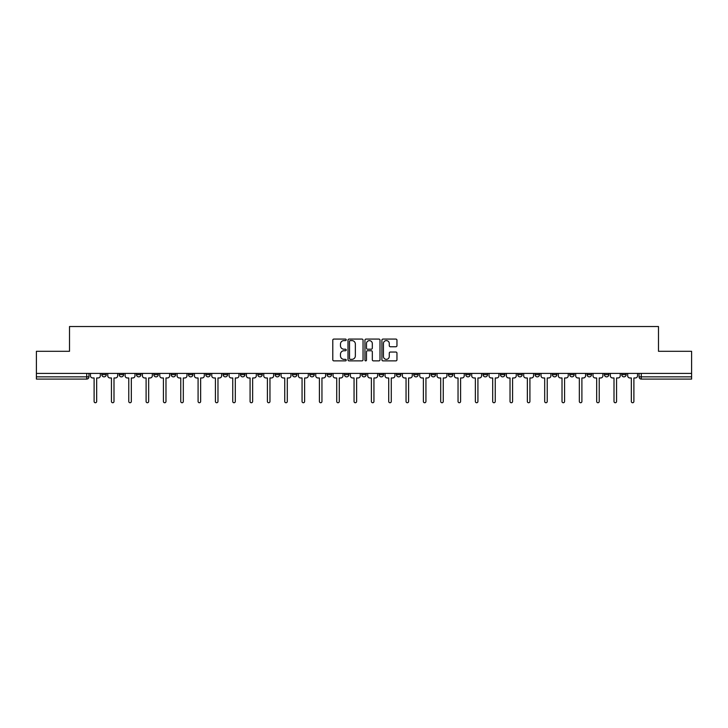<?xml version="1.0" encoding="UTF-8"?>
<svg xmlns="http://www.w3.org/2000/svg" width="728" height="728" viewBox="0 0 728 728"><rect width="100%" height="100%" fill="white"/><g stroke="black" fill="none" stroke-linecap="round" stroke-linejoin="round"><path stroke-width="1.09" d="M346.228 339.83A0.764 0.764 0 0 0 345.463 339.075L333.879 339.075A1.092 1.092 0 0 0 332.787 340.158L332.787 359.787A1.092 1.092 0 0 0 333.879 360.879L345.463 360.879A0.764 0.764 0 0 0 346.228 360.114A0.764 0.764 0 0 0 345.463 359.35L343.962 359.35A3.485 3.485 0 0 1 340.476 355.865L340.476 354.227A3.485 3.485 0 0 1 343.962 350.741L345.463 350.741A0.764 0.764 0 0 0 346.228 349.977A0.764 0.764 0 0 0 345.463 349.213L343.962 349.213A3.485 3.485 0 0 1 340.476 345.718L340.476 344.089A3.485 3.485 0 0 1 343.962 340.595L345.463 340.595A0.764 0.764 0 0 0 346.228 339.83M569.733 373.419L569.733 374.638L574.183 374.638A2.22 2.22 0 0 1 571.953 376.858A2.22 2.22 0 0 1 569.733 374.638L569.733 373.419M552.406 373.419L552.406 374.638L556.847 374.638A2.22 2.22 0 0 1 554.627 376.858A2.22 2.22 0 0 1 552.406 374.638L552.406 373.419M448.43 373.419L448.43 374.638L452.871 374.638A2.22 2.22 0 0 1 450.65 376.858A2.22 2.22 0 0 1 448.43 374.638L448.43 373.419M431.094 373.419L431.094 374.638L435.544 374.638A2.22 2.22 0 0 1 433.315 376.858A2.22 2.22 0 0 1 431.094 374.638L431.094 373.419M413.768 373.419L413.768 374.638L418.209 374.638A2.22 2.22 0 0 1 415.988 376.858A2.22 2.22 0 0 1 413.768 374.638L413.768 373.419M379.106 373.419L379.106 374.638L383.556 374.638A2.22 2.22 0 0 1 381.326 376.858A2.22 2.22 0 0 1 379.106 374.638L379.106 373.419M344.444 374.638L344.444 373.419L344.444 374.638A2.22 2.22 0 0 0 346.674 376.858A2.22 2.22 0 0 1 344.444 374.638L348.894 374.638A2.22 2.22 0 0 1 346.674 376.858A2.22 2.22 0 0 0 348.894 374.638L348.894 373.419L348.894 374.638M327.118 374.638L327.118 373.419L327.118 374.638A2.22 2.22 0 0 0 329.338 376.858A2.22 2.22 0 0 1 327.118 374.638L331.559 374.638A2.22 2.22 0 0 1 329.338 376.858M309.791 374.638L309.791 373.419L309.791 374.638A2.22 2.22 0 0 0 312.012 376.858A2.22 2.22 0 0 1 309.791 374.638L314.232 374.638A2.22 2.22 0 0 1 312.012 376.858A2.22 2.22 0 0 0 314.232 374.638L314.232 373.419L314.232 374.638M292.456 373.419L292.456 374.638L296.906 374.638A2.22 2.22 0 0 1 294.685 376.858A2.22 2.22 0 0 1 292.456 374.638L292.456 373.419M275.129 373.419L275.129 374.638L279.57 374.638A2.22 2.22 0 0 1 277.35 376.858A2.22 2.22 0 0 1 275.129 374.638L275.129 373.419M257.803 373.419L257.803 374.638L262.244 374.638A2.22 2.22 0 0 1 260.023 376.858A2.22 2.22 0 0 1 257.803 374.638L257.803 373.419M240.468 374.638L240.468 373.419L240.468 374.638A2.22 2.22 0 0 0 242.688 376.858A2.22 2.22 0 0 1 240.468 374.638L244.917 374.638A2.22 2.22 0 0 1 242.688 376.858M205.806 374.638L205.806 373.419L205.806 374.638A2.22 2.22 0 0 0 208.035 376.858A2.22 2.22 0 0 1 205.806 374.638L210.256 374.638A2.22 2.22 0 0 1 208.035 376.858A2.22 2.22 0 0 0 210.256 374.638L210.256 373.419L210.256 374.638M188.479 374.638L188.479 373.419L188.479 374.638A2.22 2.22 0 0 0 190.7 376.858A2.22 2.22 0 0 1 188.479 374.638L192.92 374.638A2.22 2.22 0 0 1 190.7 376.858A2.22 2.22 0 0 0 192.92 374.638L192.92 373.419L192.92 374.638M171.153 374.638L171.153 373.419L171.153 374.638A2.22 2.22 0 0 0 173.373 376.858A2.22 2.22 0 0 1 171.153 374.638L175.594 374.638A2.22 2.22 0 0 1 173.373 376.858A2.22 2.22 0 0 0 175.594 374.638L175.594 373.419L175.594 374.638M153.817 374.638L153.817 373.419L153.817 374.638A2.22 2.22 0 0 0 156.047 376.858A2.22 2.22 0 0 1 153.817 374.638L158.267 374.638A2.22 2.22 0 0 1 156.047 376.858M136.491 374.638L136.491 373.419L136.491 374.638A2.22 2.22 0 0 0 138.711 376.858A2.22 2.22 0 0 1 136.491 374.638L140.932 374.638A2.22 2.22 0 0 1 138.711 376.858A2.22 2.22 0 0 0 140.932 374.638L140.932 373.419L140.932 374.638M119.164 374.638L119.164 373.419L119.164 374.638A2.22 2.22 0 0 0 121.385 376.858A2.22 2.22 0 0 1 119.164 374.638L123.605 374.638A2.22 2.22 0 0 1 121.385 376.858A2.22 2.22 0 0 0 123.605 374.638L123.605 373.419L123.605 374.638M395.868 346.756A1.092 1.092 0 0 0 396.96 345.664L396.96 340.158A1.092 1.092 0 0 0 395.868 339.075L383.001 339.075A1.092 1.092 0 0 0 381.909 340.158L381.909 359.787A1.092 1.092 0 0 0 383.001 360.879L395.868 360.879A1.092 1.092 0 0 0 396.96 359.787L396.96 353.135A1.092 1.092 0 0 0 395.868 352.043L390.363 352.043A1.092 1.092 0 0 0 389.271 353.135L389.271 356.438A2.921 2.921 0 0 1 386.35 359.35A2.921 2.921 0 0 1 383.438 356.438L383.438 343.516A2.921 2.921 0 0 1 386.35 340.595A2.921 2.921 0 0 1 389.271 343.516L389.271 345.664A1.092 1.092 0 0 0 390.363 346.756L395.868 346.756M36.4 373.419L36.4 351.305L69.506 351.305L69.506 326.535L658.494 326.535L658.494 351.305L691.6 351.305L691.6 373.419L36.4 373.419L36.4 376.858L88.943 376.858L88.943 373.419L88.943 376.858A2.22 2.22 0 0 1 86.723 379.079L36.4 379.079L36.4 376.858M363.045 340.158A1.092 1.092 0 0 0 361.952 339.075L349.085 339.075A1.092 1.092 0 0 0 348.002 340.158L348.002 359.787A1.092 1.092 0 0 0 349.085 360.879L361.952 360.879A1.092 1.092 0 0 0 363.045 359.787L363.045 340.158M366.048 339.075L378.915 339.075A1.092 1.092 0 0 1 379.998 340.158L379.998 359.787A1.092 1.092 0 0 1 378.915 360.879L373.4 360.879A1.092 1.092 0 0 1 372.317 359.787L372.317 351.833A1.092 1.092 0 0 0 371.225 350.741L367.567 350.741A1.092 1.092 0 0 0 366.484 351.833L366.484 360.114A0.764 0.764 0 0 1 365.72 360.879A0.764 0.764 0 0 1 364.956 360.114L364.956 340.158A1.092 1.092 0 0 1 366.048 339.075M639.057 373.419L639.057 376.858L691.6 376.858L691.6 379.079L641.277 379.079A2.22 2.22 0 0 1 639.057 376.858A2.22 2.22 0 0 0 641.277 379.079L641.277 373.419M691.6 373.419L691.6 376.858M626.171 373.419L626.171 374.638A2.22 2.22 0 0 1 623.951 376.858A2.22 2.22 0 0 1 621.721 374.638A2.22 2.22 0 0 0 623.951 376.858M621.721 373.419L621.721 374.638L626.171 374.638M608.836 373.419L608.836 374.638A2.22 2.22 0 0 1 606.615 376.858A2.22 2.22 0 0 1 604.395 374.638L608.836 374.638M604.395 373.419L604.395 374.638M591.509 373.419L591.509 374.638A2.22 2.22 0 0 1 589.289 376.858A2.22 2.22 0 0 1 587.068 374.638L591.509 374.638M587.068 373.419L587.068 374.638M574.183 373.419L574.183 374.638M556.847 373.419L556.847 374.638L556.847 373.419M539.521 373.419L539.521 374.638A2.22 2.22 0 0 1 537.3 376.858A2.22 2.22 0 0 1 535.08 374.638L539.521 374.638M535.08 373.419L535.08 374.638M522.194 373.419L522.194 374.638A2.22 2.22 0 0 1 519.965 376.858A2.22 2.22 0 0 1 517.745 374.638L522.194 374.638M517.745 373.419L517.745 374.638M504.859 373.419L504.859 374.638A2.22 2.22 0 0 1 502.639 376.858A2.22 2.22 0 0 1 500.418 374.638L504.859 374.638M500.418 373.419L500.418 374.638M487.533 373.419L487.533 374.638A2.22 2.22 0 0 1 485.312 376.858A2.22 2.22 0 0 1 483.083 374.638L487.533 374.638M483.083 373.419L483.083 374.638M470.197 373.419L470.197 374.638A2.22 2.22 0 0 1 467.977 376.858A2.22 2.22 0 0 1 465.756 374.638L470.197 374.638M465.756 373.419L465.756 374.638M452.871 373.419L452.871 374.638A2.22 2.22 0 0 1 450.65 376.858M435.544 373.419L435.544 374.638M418.209 374.638L418.209 373.419L418.209 374.638A2.22 2.22 0 0 1 415.988 376.858M400.882 373.419L400.882 374.638A2.22 2.22 0 0 1 398.662 376.858A2.22 2.22 0 0 1 396.442 374.638A2.22 2.22 0 0 0 398.662 376.858A2.22 2.22 0 0 0 400.882 374.638L396.442 374.638L396.442 373.419M383.556 374.638L383.556 373.419L383.556 374.638A2.22 2.22 0 0 1 381.326 376.858M366.22 373.419L366.22 374.638A2.22 2.22 0 0 1 364 376.858A2.22 2.22 0 0 1 361.78 374.638A2.22 2.22 0 0 0 364 376.858M361.78 373.419L361.78 374.638L366.22 374.638M331.559 373.419L331.559 374.638L331.559 373.419M296.906 374.638L296.906 373.419L296.906 374.638A2.22 2.22 0 0 1 294.685 376.858M279.57 374.638L279.57 373.419L279.57 374.638A2.22 2.22 0 0 1 277.35 376.858M262.244 374.638L262.244 373.419L262.244 374.638A2.22 2.22 0 0 1 260.023 376.858M244.917 373.419L244.917 374.638L244.917 373.419M227.582 374.638L227.582 373.419L227.582 374.638A2.22 2.22 0 0 1 225.362 376.858A2.22 2.22 0 0 1 223.141 374.638L227.582 374.638A2.22 2.22 0 0 1 225.362 376.858M223.141 373.419L223.141 374.638M158.267 373.419L158.267 374.638L158.267 373.419M106.279 373.419L106.279 374.638A2.22 2.22 0 0 1 104.049 376.858A2.22 2.22 0 0 1 101.829 374.638A2.22 2.22 0 0 0 104.049 376.858A2.22 2.22 0 0 0 106.279 374.638L106.279 373.419M101.829 373.419L101.829 374.638L106.279 374.638M86.723 373.419L86.723 379.079A2.22 2.22 0 0 0 88.943 376.858M350.286 340.595A0.764 0.764 0 0 0 349.522 341.359L349.522 358.586A0.764 0.764 0 0 0 350.286 359.35L351.87 359.35A3.485 3.485 0 0 0 355.355 355.865L355.355 344.089A3.485 3.485 0 0 0 351.87 340.595L350.286 340.595M372.317 343.571A2.921 2.921 0 0 0 369.396 340.649A2.921 2.921 0 0 0 366.484 343.571L366.484 348.121A1.092 1.092 0 0 0 367.567 349.213L371.225 349.213A1.092 1.092 0 0 0 372.317 348.121L372.317 343.571M90.445 375.748L90.445 373.419L90.445 375.748A2.22 2.22 48.4 0 0 92.665 377.969L94.112 377.969L94.112 401.465A1.274 1.274 48.4 0 0 95.386 402.739A1.274 1.274 48.4 0 0 96.669 401.465L96.669 377.969L98.107 377.969A2.22 2.22 48.4 0 0 100.328 375.748L100.328 373.419M92.665 377.969L94.112 377.969L94.112 401.465M96.669 401.465L96.669 377.969L98.107 377.969M107.771 375.748L107.771 373.419L107.771 375.748A2.22 2.22 48.4 0 0 109.992 377.969L111.439 377.969L111.439 401.465A1.274 1.274 48.4 0 0 112.722 402.739A1.274 1.274 48.4 0 0 113.996 401.465L113.996 377.969L115.443 377.969A2.22 2.22 48.4 0 0 117.663 375.748L117.663 373.419M125.107 375.748L125.107 373.419L125.107 375.748A2.22 2.22 48.4 0 0 127.327 377.969L128.774 377.969L128.774 401.465A1.274 1.274 48.4 0 0 130.048 402.739A1.274 1.274 48.4 0 0 131.322 401.465L131.322 377.969L132.769 377.969A2.22 2.22 48.4 0 0 134.989 375.748L134.989 373.419M109.992 377.969L111.439 377.969L111.439 401.465M113.996 401.465L113.996 377.969L115.443 377.969M127.327 377.969L128.774 377.969L128.774 401.465M131.322 401.465L131.322 377.969L132.769 377.969M142.433 375.748L142.433 373.419L142.433 375.748A2.22 2.22 48.4 0 0 144.654 377.969L146.101 377.969L146.101 401.465A1.274 1.274 48.4 0 0 147.374 402.739A1.274 1.274 48.4 0 0 148.658 401.465L148.658 377.969L150.095 377.969A2.22 2.22 48.4 0 0 152.325 375.748L152.325 373.419M159.76 375.748L159.76 373.419L159.76 375.748A2.22 2.22 48.4 0 0 161.989 377.969L163.427 377.969L163.427 401.465A1.274 1.274 48.4 0 0 164.71 402.739A1.274 1.274 48.4 0 0 165.984 401.465L165.984 377.969L167.431 377.969A2.22 2.22 48.4 0 0 169.651 375.748L169.651 373.419M177.095 375.748L177.095 373.419L177.095 375.748A2.22 2.22 48.4 0 0 179.316 377.969L180.762 377.969L180.762 401.465A1.274 1.274 48.4 0 0 182.036 402.739A1.274 1.274 48.4 0 0 183.31 401.465L183.31 377.969L184.757 377.969A2.22 2.22 48.4 0 0 186.978 375.748L186.978 373.419M144.654 377.969L146.101 377.969L146.101 401.465M148.658 401.465L148.658 377.969L150.095 377.969M161.989 377.969L163.427 377.969L163.427 401.465M165.984 401.465L165.984 377.969L167.431 377.969M179.316 377.969L180.762 377.969L180.762 401.465M183.31 401.465L183.31 377.969L184.757 377.969M194.422 375.748L194.422 373.419L194.422 375.748A2.22 2.22 48.4 0 0 196.642 377.969L198.089 377.969L198.089 401.465A1.274 1.274 48.4 0 0 199.363 402.739A1.274 1.274 48.4 0 0 200.646 401.465L200.646 377.969L202.093 377.969A2.22 2.22 48.4 0 0 204.313 375.748L204.313 373.419M211.757 375.748L211.757 373.419L211.757 375.748A2.22 2.22 48.4 0 0 213.977 377.969L215.415 377.969L215.415 401.465A1.274 1.274 48.4 0 0 216.698 402.739A1.274 1.274 48.4 0 0 217.972 401.465L217.972 377.969L219.419 377.969A2.22 2.22 48.4 0 0 221.64 375.748L221.64 373.419M229.083 375.748L229.083 373.419L229.083 375.748A2.22 2.22 48.4 0 0 231.304 377.969L232.751 377.969L232.751 401.465A1.274 1.274 48.4 0 0 234.025 402.739A1.274 1.274 48.4 0 0 235.308 401.465L235.308 377.969L236.746 377.969A2.22 2.22 48.4 0 0 238.966 375.748L238.966 373.419M246.41 375.748L246.41 373.419L246.41 375.748A2.22 2.22 48.4 0 0 248.63 377.969L250.077 377.969L250.077 401.465A1.274 1.274 48.4 0 0 251.36 402.739A1.274 1.274 48.4 0 0 252.634 401.465L252.634 377.969L254.081 377.969A2.22 2.22 48.4 0 0 256.301 375.748L256.301 373.419M263.745 375.748L263.745 373.419L263.745 375.748A2.22 2.22 48.4 0 0 265.966 377.969L267.413 377.969L267.413 401.465A1.274 1.274 48.4 0 0 268.687 402.739A1.274 1.274 48.4 0 0 269.961 401.465L269.961 377.969L271.408 377.969A2.22 2.22 48.4 0 0 273.628 375.748L273.628 373.419M281.072 375.748L281.072 373.419L281.072 375.748A2.22 2.22 48.4 0 0 283.292 377.969L284.739 377.969L284.739 401.465A1.274 1.274 48.4 0 0 286.013 402.739A1.274 1.274 48.4 0 0 287.296 401.465L287.296 377.969L288.734 377.969A2.22 2.22 48.4 0 0 290.963 375.748L290.963 373.419M298.398 375.748L298.398 373.419L298.398 375.748A2.22 2.22 48.4 0 0 300.628 377.969L302.065 377.969L302.065 401.465A1.274 1.274 48.4 0 0 303.349 402.739A1.274 1.274 48.4 0 0 304.623 401.465L304.623 377.969L306.069 377.969A2.22 2.22 48.4 0 0 308.29 375.748L308.29 373.419M315.734 375.748L315.734 373.419L315.734 375.748A2.22 2.22 48.4 0 0 317.954 377.969L319.401 377.969L319.401 401.465A1.274 1.274 48.4 0 0 320.675 402.739A1.274 1.274 48.4 0 0 321.949 401.465L321.949 377.969L323.396 377.969A2.22 2.22 48.4 0 0 325.616 375.748L325.616 373.419M333.06 375.748L333.06 373.419L333.06 375.748A2.22 2.22 48.4 0 0 335.28 377.969L336.727 377.969L336.727 401.465A1.274 1.274 48.4 0 0 338.001 402.739A1.274 1.274 48.4 0 0 339.284 401.465L339.284 377.969L340.731 377.969A2.22 2.22 48.4 0 0 342.952 375.748L342.952 373.419M350.396 375.748L350.396 373.419L350.396 375.748A2.22 2.22 48.4 0 0 352.616 377.969L354.054 377.969L354.054 401.465A1.274 1.274 48.4 0 0 355.337 402.739A1.274 1.274 48.4 0 0 356.611 401.465L356.611 377.969L358.058 377.969A2.22 2.22 48.4 0 0 360.278 375.748L360.278 373.419M367.722 375.748L367.722 373.419L367.722 375.748A2.22 2.22 48.4 0 0 369.942 377.969L371.389 377.969L371.389 401.465A1.274 1.274 48.4 0 0 372.663 402.739A1.274 1.274 48.4 0 0 373.946 401.465L373.946 377.969L375.384 377.969A2.22 2.22 48.4 0 0 377.605 375.748L377.605 373.419M385.048 375.748L385.048 373.419L385.048 375.748A2.22 2.22 48.4 0 0 387.269 377.969L388.716 377.969L388.716 401.465A1.274 1.274 48.4 0 0 389.999 402.739A1.274 1.274 48.4 0 0 391.273 401.465L391.273 377.969L392.72 377.969A2.22 2.22 48.4 0 0 394.94 375.748L394.94 373.419M402.384 375.748L402.384 373.419L402.384 375.748A2.22 2.22 48.4 0 0 404.604 377.969L406.051 377.969L406.051 401.465A1.274 1.274 48.4 0 0 407.325 402.739A1.274 1.274 48.4 0 0 408.599 401.465L408.599 377.969L410.046 377.969A2.22 2.22 48.4 0 0 412.266 375.748L412.266 373.419M419.71 375.748L419.71 373.419L419.71 375.748A2.22 2.22 48.4 0 0 421.931 377.969L423.377 377.969L423.377 401.465A1.274 1.274 48.4 0 0 424.651 402.739A1.274 1.274 48.4 0 0 425.935 401.465L425.935 377.969L427.372 377.969A2.22 2.22 48.4 0 0 429.602 375.748L429.602 373.419M437.037 375.748L437.037 373.419L437.037 375.748A2.22 2.22 48.4 0 0 439.266 377.969L440.704 377.969L440.704 401.465A1.274 1.274 48.4 0 0 441.987 402.739A1.274 1.274 48.4 0 0 443.261 401.465L443.261 377.969L444.708 377.969A2.22 2.22 48.4 0 0 446.928 375.748L446.928 373.419M454.372 375.748L454.372 373.419L454.372 375.748A2.22 2.22 48.4 0 0 456.593 377.969L458.039 377.969L458.039 401.465A1.274 1.274 48.4 0 0 459.313 402.739A1.274 1.274 48.4 0 0 460.587 401.465L460.587 377.969L462.034 377.969A2.22 2.22 48.4 0 0 464.255 375.748L464.255 373.419M200.646 401.465L200.646 377.969L202.093 377.969M196.642 377.969L198.089 377.969L198.089 401.465M217.972 401.465L217.972 377.969L219.419 377.969M213.977 377.969L215.415 377.969L215.415 401.465M235.308 401.465L235.308 377.969L236.746 377.969M231.304 377.969L232.751 377.969L232.751 401.465M252.634 401.465L252.634 377.969L254.081 377.969M248.63 377.969L250.077 377.969L250.077 401.465M269.961 401.465L269.961 377.969L271.408 377.969M265.966 377.969L267.413 377.969L267.413 401.465M287.296 401.465L287.296 377.969L288.734 377.969M283.292 377.969L284.739 377.969L284.739 401.465M304.623 401.465L304.623 377.969L306.069 377.969M300.628 377.969L302.065 377.969L302.065 401.465M321.949 401.465L321.949 377.969L323.396 377.969M317.954 377.969L319.401 377.969L319.401 401.465M339.284 401.465L339.284 377.969L340.731 377.969M335.28 377.969L336.727 377.969L336.727 401.465M356.611 401.465L356.611 377.969L358.058 377.969M352.616 377.969L354.054 377.969L354.054 401.465M373.946 401.465L373.946 377.969L375.384 377.969M369.942 377.969L371.389 377.969L371.389 401.465M391.273 401.465L391.273 377.969L392.72 377.969M387.269 377.969L388.716 377.969L388.716 401.465M408.599 401.465L408.599 377.969L410.046 377.969M404.604 377.969L406.051 377.969L406.051 401.465M425.935 401.465L425.935 377.969L427.372 377.969M421.931 377.969L423.377 377.969L423.377 401.465M443.261 401.465L443.261 377.969L444.708 377.969M439.266 377.969L440.704 377.969L440.704 401.465M460.587 401.465L460.587 377.969L462.034 377.969M456.593 377.969L458.039 377.969L458.039 401.465M471.699 375.748L471.699 373.419L471.699 375.748A2.22 2.22 48.4 0 0 473.919 377.969L475.366 377.969L475.366 401.465A1.274 1.274 48.4 0 0 476.64 402.739A1.274 1.274 48.4 0 0 477.923 401.465L477.923 377.969L479.37 377.969A2.22 2.22 48.4 0 0 481.59 375.748L481.59 373.419M489.034 375.748L489.034 373.419L489.034 375.748A2.22 2.22 48.4 0 0 491.254 377.969L492.692 377.969L492.692 401.465A1.274 1.274 48.4 0 0 493.975 402.739A1.274 1.274 48.4 0 0 495.249 401.465L495.249 377.969L496.696 377.969A2.22 2.22 48.4 0 0 498.917 375.748L498.917 373.419M506.36 375.748L506.36 373.419L506.36 375.748A2.22 2.22 48.4 0 0 508.581 377.969L510.028 377.969L510.028 401.465A1.274 1.274 48.4 0 0 511.302 402.739A1.274 1.274 48.4 0 0 512.585 401.465L512.585 377.969L514.023 377.969A2.22 2.22 48.4 0 0 516.243 375.748L516.243 373.419M523.687 375.748L523.687 373.419L523.687 375.748A2.22 2.22 48.4 0 0 525.907 377.969L527.354 377.969L527.354 401.465A1.274 1.274 48.4 0 0 528.637 402.739A1.274 1.274 48.4 0 0 529.911 401.465L529.911 377.969L531.358 377.969A2.22 2.22 48.4 0 0 533.579 375.748L533.579 373.419M473.919 377.969L475.366 377.969L475.366 401.465M477.923 401.465L477.923 377.969L479.37 377.969M491.254 377.969L492.692 377.969L492.692 401.465M495.249 401.465L495.249 377.969L496.696 377.969M508.581 377.969L510.028 377.969L510.028 401.465M512.585 401.465L512.585 377.969L514.023 377.969M525.907 377.969L527.354 377.969L527.354 401.465M529.911 401.465L529.911 377.969L531.358 377.969M541.022 375.748L541.022 373.419L541.022 375.748A2.22 2.22 48.4 0 0 543.243 377.969L544.69 377.969L544.69 401.465A1.274 1.274 48.4 0 0 545.964 402.739A1.274 1.274 48.4 0 0 547.238 401.465L547.238 377.969L548.685 377.969A2.22 2.22 48.4 0 0 550.905 375.748L550.905 373.419M543.243 377.969L544.69 377.969L544.69 401.465M547.238 401.465L547.238 377.969L548.685 377.969M558.349 375.748L558.349 373.419L558.349 375.748A2.22 2.22 48.4 0 0 560.569 377.969L562.016 377.969L562.016 401.465A1.274 1.274 48.4 0 0 563.29 402.739A1.274 1.274 48.4 0 0 564.573 401.465L564.573 377.969L566.011 377.969A2.22 2.22 48.4 0 0 568.24 375.748L568.24 373.419M560.569 377.969L562.016 377.969L562.016 401.465M564.573 401.465L564.573 377.969L566.011 377.969M575.675 375.748L575.675 373.419L575.675 375.748A2.22 2.22 48.4 0 0 577.905 377.969L579.342 377.969L579.342 401.465A1.274 1.274 48.4 0 0 580.625 402.739A1.274 1.274 48.4 0 0 581.9 401.465L581.9 377.969L583.346 377.969A2.22 2.22 48.4 0 0 585.567 375.748L585.567 373.419M577.905 377.969L579.342 377.969L579.342 401.465M581.9 401.465L581.9 377.969L583.346 377.969M593.011 375.748L593.011 373.419L593.011 375.748A2.22 2.22 48.4 0 0 595.231 377.969L596.678 377.969L596.678 401.465A1.274 1.274 48.4 0 0 597.952 402.739A1.274 1.274 48.4 0 0 599.226 401.465L599.226 377.969L600.673 377.969A2.22 2.22 48.4 0 0 602.893 375.748L602.893 373.419M595.231 377.969L596.678 377.969L596.678 401.465M599.226 401.465L599.226 377.969L600.673 377.969M610.337 375.748L610.337 373.419L610.337 375.748A2.22 2.22 48.4 0 0 612.557 377.969L614.004 377.969L614.004 401.465A1.274 1.274 48.4 0 0 615.278 402.739A1.274 1.274 48.4 0 0 616.561 401.465L616.561 377.969L618.008 377.969A2.22 2.22 48.4 0 0 620.229 375.748L620.229 373.419M612.557 377.969L614.004 377.969L614.004 401.465M616.561 401.465L616.561 377.969L618.008 377.969M627.673 375.748L627.673 373.419L627.673 375.748A2.22 2.22 48.4 0 0 629.893 377.969L631.331 377.969L631.331 401.465A1.274 1.274 48.4 0 0 632.614 402.739A1.274 1.274 48.4 0 0 633.888 401.465L633.888 377.969L635.335 377.969A2.22 2.22 48.4 0 0 637.555 375.748L637.555 373.419M629.893 377.969L631.331 377.969L631.331 401.465M633.888 401.465L633.888 377.969L635.335 377.969"/></g></svg>
